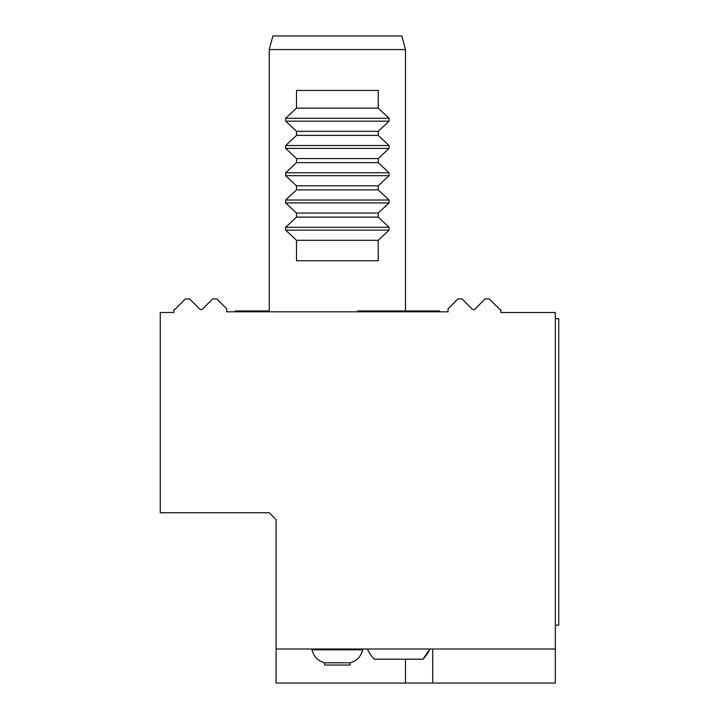 <?xml version="1.0" encoding="UTF-8"?>
<svg xmlns="http://www.w3.org/2000/svg" width="719" height="719" viewBox="0 0 719 719"><rect width="100%" height="100%" fill="white"/><g stroke="black" fill="none" stroke-linecap="round" stroke-linejoin="round"><path stroke-width="1.08" d="M276.06 648.996L555.329 648.996L555.329 683.05L276.06 683.05L276.06 519.576L269.248 512.764L160.265 512.764L160.265 312.504L173.881 312.504L173.881 309.619A2.04 2.04 0 0 0 175.328 309.017L185.475 298.879L189.546 298.879L199.684 309.017A2.04 2.04 0 0 0 202.578 309.017L212.716 298.879L216.787 298.879L226.674 308.766L226.674 311.821L448.054 311.821L448.054 308.766L457.94 298.879L462.002 298.879L472.149 309.017A2.04 2.04 0 0 0 475.043 309.017L485.181 298.879L489.253 298.879L499.399 309.017A2.04 2.04 0 0 0 500.837 309.619L500.837 312.504L555.329 312.504L555.329 648.996M448.054 311.821L439.534 311.821L439.534 310.976L357.801 310.976L357.801 311.821M432.721 648.996L432.721 683.05M405.48 659.206L405.48 683.05M269.248 310.968L235.185 310.968L235.185 311.821M555.329 318.634L558.735 318.634L558.735 625.153L555.329 625.153M311.974 649.814L362.744 649.814C361.019 656.519 356.831 660.851 350.189 662.81L324.53 662.81C317.897 660.851 313.709 656.519 311.974 649.814L312.639 648.996M422.988 659.206A34.054 34.054 0 0 0 429.881 648.996L422.988 659.206L374.347 659.206A34.054 34.054 0 0 1 367.454 648.996M337.364 35.95L401.831 35.95L405.48 49.575L269.248 49.575L272.896 35.95L337.364 35.95M296.489 260.736L378.23 260.736L378.23 240.308L296.489 240.308L296.489 260.736M378.23 240.308L389.06 230.161L285.659 230.161L296.489 240.308M285.659 230.161L285.659 227.276L296.489 217.129L378.23 217.129L378.23 213.058L296.489 213.058L296.489 217.129M378.23 217.129L389.06 227.276L389.06 230.161M378.23 213.058L389.06 202.92L285.659 202.92L296.489 213.058M285.659 202.92L285.659 200.026L296.489 189.879L378.23 189.879L378.23 185.817L296.489 185.817L296.489 189.879M378.23 189.879L389.06 200.026L389.06 202.92M378.23 185.817L389.06 175.67L285.659 175.67L296.489 185.817M285.659 175.67L285.659 172.776L296.489 162.638L378.23 162.638L378.23 158.566L296.489 158.566L296.489 162.638M378.23 162.638L389.06 172.776L389.06 175.67M378.23 158.566L389.06 148.42L285.659 148.42L296.489 158.566M285.659 148.42L285.659 145.535L296.489 135.388L378.23 135.388L378.23 131.325L296.489 131.325L296.489 135.388M378.23 135.388L389.06 145.535L389.06 148.42M378.23 131.325L389.06 121.178L389.06 118.284L378.23 108.147L378.23 90.441L296.489 90.441L296.489 108.147L285.659 118.284L285.659 121.178L296.489 131.325M378.23 108.147L296.489 108.147M324.53 662.81L324.53 665.03L350.189 665.03L350.189 662.81M389.06 227.276L285.659 227.276M389.06 200.026L285.659 200.026M389.06 172.776L285.659 172.776M389.06 145.535L285.659 145.535M389.06 118.284L285.659 118.284M389.06 121.178L285.659 121.178M362.744 649.814L362.079 648.996M405.48 310.976L405.48 49.575M269.248 311.821L269.248 49.575"/></g></svg>
